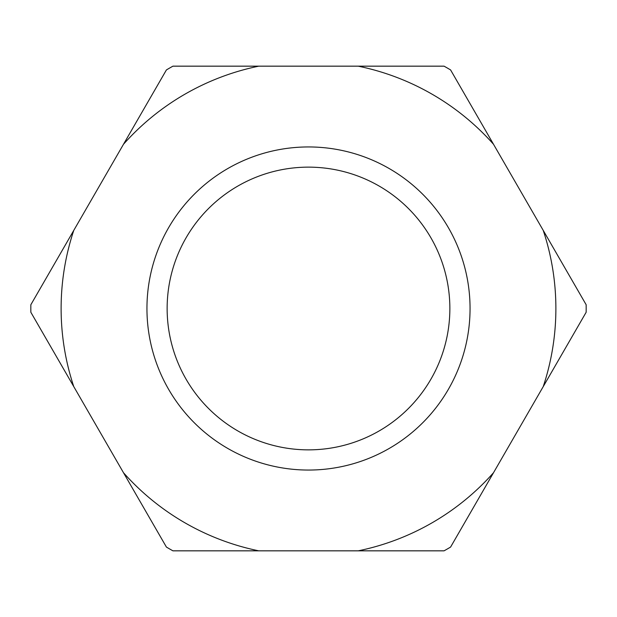 <?xml version="1.0" encoding="UTF-8"?>
<svg xmlns="http://www.w3.org/2000/svg" width="617" height="617" viewBox="0 0 617 617"><rect width="100%" height="100%" fill="white"/><g stroke="black" fill="none" stroke-linecap="round" stroke-linejoin="round"><path stroke-width="0.93" d="M308.5 449.862A141.362 141.362 0 0 0 449.862 308.5A141.362 141.362 0 0 0 308.5 167.138A141.362 141.362 0 0 0 167.138 308.5A141.362 141.362 0 0 0 308.5 449.862M308.5 146.946A161.554 161.554 0 0 1 470.054 308.5A161.554 161.554 0 0 1 308.5 470.054A161.554 161.554 0 0 1 146.946 308.5A161.554 161.554 0 0 1 308.5 146.946M258.778 550.834L358.222 550.834A247.386 247.386 0 0 0 493.507 472.73L543.23 386.604A247.386 247.386 0 0 0 543.23 230.396L493.507 144.27A247.386 247.386 0 0 0 358.222 66.166L258.778 66.166A247.386 247.386 0 0 0 123.493 144.27L73.77 230.396A247.386 247.386 0 0 0 73.77 386.604L123.493 472.73A247.386 247.386 0 0 0 258.778 550.834L172.937 550.834A277.673 277.673 0 0 1 166.413 547.071L123.493 472.73M493.507 472.73L450.587 547.071A277.673 277.673 0 0 1 444.063 550.834L358.222 550.834M73.77 386.604L30.85 312.264A277.673 277.673 0 0 1 30.85 304.736L73.77 230.396M123.493 144.27L166.413 69.929A277.673 277.673 0 0 1 172.937 66.166L258.778 66.166M358.222 66.166L444.063 66.166A277.673 277.673 0 0 1 450.587 69.929L493.507 144.27M543.23 230.396L586.15 304.736A277.673 277.673 0 0 1 586.15 312.264L543.23 386.604"/></g></svg>
